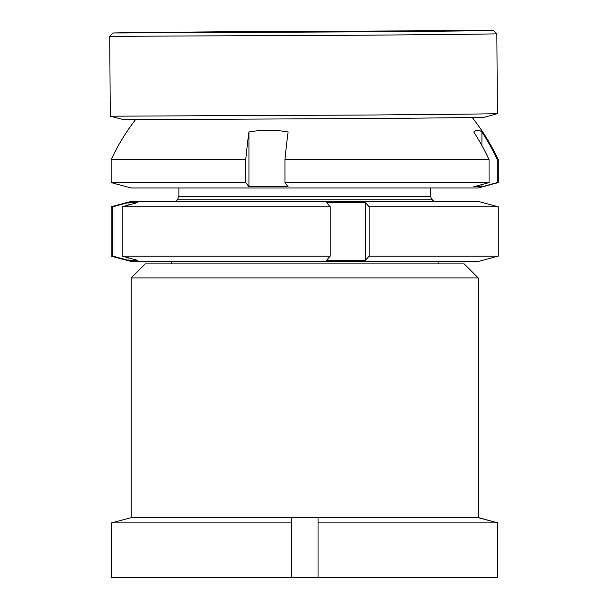 <?xml version="1.0" encoding="UTF-8"?>
<svg xmlns="http://www.w3.org/2000/svg" width="608" height="608" viewBox="0 0 608 608"><rect width="100%" height="100%" fill="white"/><g stroke="black" fill="none" stroke-linecap="round" stroke-linejoin="round"><path stroke-width="0.91" d="M131.161 277.924L145.183 263.91L464.208 263.91L478.23 277.924L131.161 277.924L131.161 517.53L478.23 517.53L478.23 277.924M111.598 522.895L291.346 522.895L291.346 577.6L111.598 577.6L111.598 522.895L131.161 517.666L111.598 522.895M318.045 577.6L497.792 577.6L497.792 522.895L318.045 522.895L318.045 577.6L291.346 577.6M318.045 522.895L318.045 517.666L304.692 517.53L291.346 517.666L291.346 522.895M478.23 517.666L497.792 522.895L478.23 517.53M369.102 31.814L113.065 32.976A190.22 0.532 179.6 0 1 237.454 31.669L493.491 30.506A190.22 0.532 179.6 0 1 369.102 31.814M370.28 35.158L109.752 36.336L110.268 116.181A193.557 0.547 179.6 0 0 110.276 116.189L370.796 115.003A193.557 0.547 179.6 0 0 497.359 113.681A193.557 0.547 179.6 0 0 497.367 113.673L496.85 33.82A193.557 0.547 179.6 0 1 370.28 35.158M258.24 31.692L433.428 30.894L228.859 32.528L173.136 32.589L258.24 31.692M497.359 113.681L484.036 117.344A180.204 0.509 179.6 0 1 366.198 118.575L123.652 119.677L110.276 116.189M284.947 159.691L284.947 182.605L288.139 186.77L248.938 186.77L248.938 131.951A119.723 117.192 90 0 1 288.139 131.951A212.633 43.464 90 0 0 284.947 159.691L489.052 159.691A212.633 208.149 90 0 0 473.738 131.951A119.723 24.472 -90 0 1 477.827 130.264A119.723 24.472 -90 0 1 481.924 131.951A212.633 208.149 90 0 1 497.238 159.691L498.248 159.691A213.575 213.575 0 0 0 472.294 117.595M135.394 119.776A213.575 213.575 0 0 0 111.142 159.691L245.746 159.691L245.746 182.605L111.142 182.605L131.161 187.971L478.23 187.971L498.248 182.605L498.248 159.691M497.238 159.691L497.238 182.605L481.924 186.77L473.738 186.77L489.052 182.605L284.947 182.605M245.746 182.605L248.938 186.77M497.238 182.605L498.248 182.605M248.938 131.951A212.633 43.464 90 0 0 245.746 159.691M489.052 159.691L489.052 182.605M481.924 186.77L481.924 184.543M481.924 145.563L481.924 131.951M135.964 261.478L131.161 261.478L111.142 256.112L112.83 256.112L128.045 260.285L132.719 260.589L137.4 260.285L122.185 256.112L330.205 256.112L326.549 260.285L365.492 260.285L369.147 256.112L498.248 256.112L478.23 261.478L135.964 261.478M111.142 206.773L131.161 201.415L478.23 201.415L498.248 206.773L369.147 206.773L365.492 202.608L326.549 202.608L330.205 206.773L122.185 206.773L137.4 202.608L128.045 202.608L112.83 206.773L111.142 206.773L111.142 256.112M369.147 206.773L369.147 256.112M330.205 206.773L330.205 256.112M122.185 206.773L122.185 256.112M112.83 206.773L112.83 256.112M128.045 260.285L128.045 257.724M128.045 205.17L128.045 202.608M365.492 260.285L365.492 202.608M177.711 199.158L178.881 196.323L430.502 196.323L431.68 199.158L177.711 199.158L175.454 201.415M113.065 32.976L109.752 36.336M493.491 30.506L496.85 33.82M178.881 196.323L178.881 187.971M171.213 263.91L171.213 261.478M111.142 182.605L111.142 159.691M438.178 263.91L438.178 261.478M431.68 199.158L433.937 201.415M430.502 196.323L430.502 187.971M498.248 206.773L498.248 256.112"/></g></svg>
